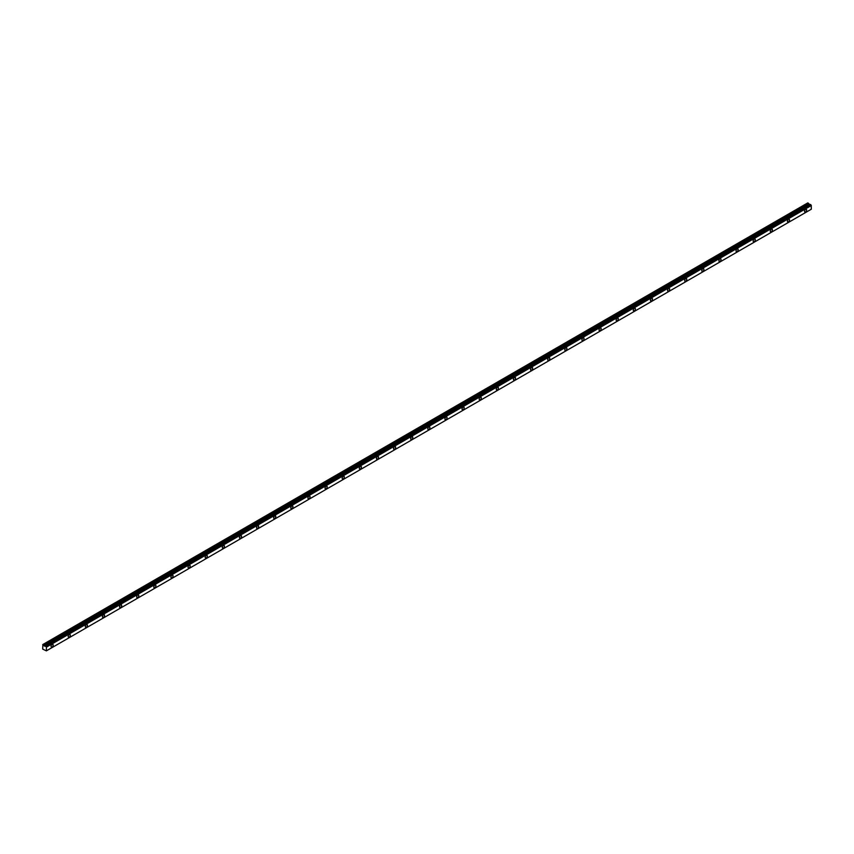 <?xml version="1.0" encoding="UTF-8"?>
<svg xmlns="http://www.w3.org/2000/svg" width="854" height="854" viewBox="0 0 854 854"><rect width="100%" height="100%" fill="white"/><g stroke="black" fill="none" stroke-linecap="round" stroke-linejoin="round"><path stroke-width="1.28" d="M805.589 211.92A1.516 0.875 120 0 0 806.582 210.586A1.516 0.875 120 0 0 806.347 209.369A1.516 0.875 120 0 0 805.589 209.454A1.516 0.875 120 0 0 804.607 210.778A1.516 0.875 120 0 0 804.831 211.995A1.516 0.875 120 0 0 805.589 211.92M52.115 646.937A1.516 0.875 120 0 0 53.108 645.603A1.516 0.875 120 0 0 52.873 644.386A1.516 0.875 120 0 0 52.115 644.46A1.516 0.875 120 0 0 51.133 645.795A1.516 0.875 120 0 0 51.357 647.012A1.516 0.875 120 0 0 52.115 646.937M69.238 637.052A1.516 0.875 120 0 0 70.231 635.718A1.516 0.875 120 0 0 69.996 634.501A1.516 0.875 120 0 0 69.238 634.575A1.516 0.875 120 0 0 68.256 635.91A1.516 0.875 120 0 0 68.491 637.127A1.516 0.875 120 0 0 69.238 637.052M86.371 627.156A1.516 0.875 120 0 0 87.354 625.833A1.516 0.875 120 0 0 87.119 624.616A1.516 0.875 120 0 0 86.371 624.69A1.516 0.875 120 0 0 85.379 626.025A1.516 0.875 120 0 0 85.613 627.231A1.516 0.875 120 0 0 86.371 627.156M103.494 617.271A1.516 0.875 120 0 0 104.476 615.937A1.516 0.875 120 0 0 104.252 614.731A1.516 0.875 120 0 0 103.494 614.805A1.516 0.875 120 0 0 102.501 616.14A1.516 0.875 120 0 0 102.736 617.346A1.516 0.875 120 0 0 103.494 617.271M120.617 607.386A1.516 0.875 120 0 0 121.61 606.052A1.516 0.875 120 0 0 121.375 604.846A1.516 0.875 120 0 0 120.617 604.92A1.516 0.875 120 0 0 119.624 606.255A1.516 0.875 120 0 0 119.859 607.461A1.516 0.875 120 0 0 120.617 607.386M137.74 597.501A1.516 0.875 120 0 0 138.732 596.167A1.516 0.875 120 0 0 138.497 594.95A1.516 0.875 120 0 0 137.74 595.024A1.516 0.875 120 0 0 136.747 596.359A1.516 0.875 120 0 0 136.982 597.576A1.516 0.875 120 0 0 137.74 597.501M154.862 587.616A1.516 0.875 120 0 0 155.855 586.282A1.516 0.875 120 0 0 155.62 585.065A1.516 0.875 120 0 0 154.862 585.139A1.516 0.875 120 0 0 153.88 586.474A1.516 0.875 120 0 0 154.104 587.691A1.516 0.875 120 0 0 154.862 587.616M171.985 577.731A1.516 0.875 120 0 0 172.978 576.397A1.516 0.875 120 0 0 172.743 575.18A1.516 0.875 120 0 0 171.985 575.254A1.516 0.875 120 0 0 171.003 576.589A1.516 0.875 120 0 0 171.238 577.806A1.516 0.875 120 0 0 171.985 577.731M189.118 567.846A1.516 0.875 120 0 0 190.1 566.512A1.516 0.875 120 0 0 189.866 565.295A1.516 0.875 120 0 0 189.118 565.369A1.516 0.875 120 0 0 188.126 566.704A1.516 0.875 120 0 0 188.36 567.921A1.516 0.875 120 0 0 189.118 567.846M206.241 557.95A1.516 0.875 120 0 0 207.223 556.616A1.516 0.875 120 0 0 206.999 555.41A1.516 0.875 120 0 0 206.241 555.484A1.516 0.875 120 0 0 205.248 556.819A1.516 0.875 120 0 0 205.483 558.025A1.516 0.875 120 0 0 206.241 557.95M223.364 548.065A1.516 0.875 120 0 0 224.356 546.731A1.516 0.875 120 0 0 224.122 545.525A1.516 0.875 120 0 0 223.364 545.599A1.516 0.875 120 0 0 222.371 546.934A1.516 0.875 120 0 0 222.606 548.14A1.516 0.875 120 0 0 223.364 548.065M240.486 538.18A1.516 0.875 120 0 0 241.479 536.846A1.516 0.875 120 0 0 241.244 535.639A1.516 0.875 120 0 0 240.486 535.714A1.516 0.875 120 0 0 239.494 537.038A1.516 0.875 120 0 0 239.728 538.255A1.516 0.875 120 0 0 240.486 538.18M257.609 528.295A1.516 0.875 120 0 0 258.602 526.961A1.516 0.875 120 0 0 258.367 525.744A1.516 0.875 120 0 0 257.609 525.818A1.516 0.875 120 0 0 256.627 527.153A1.516 0.875 120 0 0 256.851 528.37A1.516 0.875 120 0 0 257.609 528.295M274.732 518.41A1.516 0.875 120 0 0 275.725 517.076A1.516 0.875 120 0 0 275.49 515.859A1.516 0.875 120 0 0 274.732 515.933A1.516 0.875 120 0 0 273.75 517.268A1.516 0.875 120 0 0 273.974 518.485A1.516 0.875 120 0 0 274.732 518.41M291.865 508.525A1.516 0.875 120 0 0 292.847 507.191A1.516 0.875 120 0 0 292.612 505.974A1.516 0.875 120 0 0 291.865 506.048A1.516 0.875 120 0 0 290.872 507.383A1.516 0.875 120 0 0 291.107 508.6A1.516 0.875 120 0 0 291.865 508.525M308.988 498.629A1.516 0.875 120 0 0 309.97 497.306A1.516 0.875 120 0 0 309.746 496.089A1.516 0.875 120 0 0 308.988 496.163A1.516 0.875 120 0 0 307.995 497.498A1.516 0.875 120 0 0 308.23 498.704A1.516 0.875 120 0 0 308.988 498.629M326.111 488.744A1.516 0.875 120 0 0 327.093 487.41A1.516 0.875 120 0 0 326.868 486.204A1.516 0.875 120 0 0 326.111 486.278A1.516 0.875 120 0 0 325.118 487.613A1.516 0.875 120 0 0 325.353 488.819A1.516 0.875 120 0 0 326.111 488.744M343.233 478.859A1.516 0.875 120 0 0 344.226 477.525A1.516 0.875 120 0 0 343.991 476.318A1.516 0.875 120 0 0 343.233 476.393A1.516 0.875 120 0 0 342.24 477.728A1.516 0.875 120 0 0 342.475 478.934A1.516 0.875 120 0 0 343.233 478.859M360.356 468.974A1.516 0.875 120 0 0 361.349 467.64A1.516 0.875 120 0 0 361.114 466.423A1.516 0.875 120 0 0 360.356 466.497A1.516 0.875 120 0 0 359.374 467.832A1.516 0.875 120 0 0 359.598 469.049A1.516 0.875 120 0 0 360.356 468.974M377.479 459.089A1.516 0.875 120 0 0 378.471 457.755A1.516 0.875 120 0 0 378.237 456.538A1.516 0.875 120 0 0 377.479 456.612A1.516 0.875 120 0 0 376.497 457.947A1.516 0.875 120 0 0 376.721 459.164A1.516 0.875 120 0 0 377.479 459.089M394.601 449.204A1.516 0.875 120 0 0 395.594 447.87A1.516 0.875 120 0 0 395.359 446.653A1.516 0.875 120 0 0 394.601 446.727A1.516 0.875 120 0 0 393.619 448.062A1.516 0.875 120 0 0 393.854 449.279A1.516 0.875 120 0 0 394.601 449.204M411.735 439.319A1.516 0.875 120 0 0 412.717 437.985A1.516 0.875 120 0 0 412.493 436.768A1.516 0.875 120 0 0 411.735 436.842A1.516 0.875 120 0 0 410.742 438.177A1.516 0.875 120 0 0 410.977 439.394A1.516 0.875 120 0 0 411.735 439.319M428.857 429.423A1.516 0.875 120 0 0 429.84 428.089A1.516 0.875 120 0 0 429.615 426.883A1.516 0.875 120 0 0 428.857 426.957A1.516 0.875 120 0 0 427.865 428.292A1.516 0.875 120 0 0 428.1 429.498A1.516 0.875 120 0 0 428.857 429.423M445.98 419.538A1.516 0.875 120 0 0 446.973 418.204A1.516 0.875 120 0 0 446.738 416.998A1.516 0.875 120 0 0 445.98 417.072A1.516 0.875 120 0 0 444.987 418.407A1.516 0.875 120 0 0 445.222 419.613A1.516 0.875 120 0 0 445.98 419.538M463.103 409.653A1.516 0.875 120 0 0 464.096 408.319A1.516 0.875 120 0 0 463.861 407.112A1.516 0.875 120 0 0 463.103 407.187A1.516 0.875 120 0 0 462.11 408.522A1.516 0.875 120 0 0 462.345 409.728A1.516 0.875 120 0 0 463.103 409.653M480.226 399.768A1.516 0.875 120 0 0 481.218 398.434A1.516 0.875 120 0 0 480.983 397.217A1.516 0.875 120 0 0 480.226 397.291A1.516 0.875 120 0 0 479.243 398.626A1.516 0.875 120 0 0 479.468 399.843A1.516 0.875 120 0 0 480.226 399.768M497.348 389.883A1.516 0.875 120 0 0 498.341 388.549A1.516 0.875 120 0 0 498.106 387.332A1.516 0.875 120 0 0 497.348 387.406A1.516 0.875 120 0 0 496.366 388.741A1.516 0.875 120 0 0 496.601 389.958A1.516 0.875 120 0 0 497.348 389.883M514.482 379.998A1.516 0.875 120 0 0 515.464 378.664A1.516 0.875 120 0 0 515.229 377.447A1.516 0.875 120 0 0 514.482 377.521A1.516 0.875 120 0 0 513.489 378.856A1.516 0.875 120 0 0 513.724 380.073A1.516 0.875 120 0 0 514.482 379.998M531.604 370.102A1.516 0.875 120 0 0 532.586 368.779A1.516 0.875 120 0 0 532.362 367.562A1.516 0.875 120 0 0 531.604 367.636A1.516 0.875 120 0 0 530.612 368.971A1.516 0.875 120 0 0 530.846 370.188A1.516 0.875 120 0 0 531.604 370.102M548.727 360.217A1.516 0.875 120 0 0 549.72 358.883A1.516 0.875 120 0 0 549.485 357.677A1.516 0.875 120 0 0 548.727 357.751A1.516 0.875 120 0 0 547.734 359.086A1.516 0.875 120 0 0 547.969 360.292A1.516 0.875 120 0 0 548.727 360.217M565.85 350.332A1.516 0.875 120 0 0 566.842 348.998A1.516 0.875 120 0 0 566.608 347.791A1.516 0.875 120 0 0 565.85 347.866A1.516 0.875 120 0 0 564.857 349.201A1.516 0.875 120 0 0 565.092 350.407A1.516 0.875 120 0 0 565.85 350.332M582.972 340.447A1.516 0.875 120 0 0 583.965 339.113A1.516 0.875 120 0 0 583.73 337.896A1.516 0.875 120 0 0 582.972 337.971A1.516 0.875 120 0 0 581.99 339.305A1.516 0.875 120 0 0 582.214 340.522A1.516 0.875 120 0 0 582.972 340.447M600.095 330.562A1.516 0.875 120 0 0 601.088 329.228A1.516 0.875 120 0 0 600.853 328.011A1.516 0.875 120 0 0 600.095 328.085A1.516 0.875 120 0 0 599.113 329.42A1.516 0.875 120 0 0 599.337 330.637A1.516 0.875 120 0 0 600.095 330.562M617.228 320.677A1.516 0.875 120 0 0 618.211 319.343A1.516 0.875 120 0 0 617.976 318.126A1.516 0.875 120 0 0 617.228 318.2A1.516 0.875 120 0 0 616.236 319.535A1.516 0.875 120 0 0 616.471 320.752A1.516 0.875 120 0 0 617.228 320.677M634.351 310.792A1.516 0.875 120 0 0 635.333 309.458A1.516 0.875 120 0 0 635.109 308.241A1.516 0.875 120 0 0 634.351 308.315A1.516 0.875 120 0 0 633.358 309.65A1.516 0.875 120 0 0 633.593 310.867A1.516 0.875 120 0 0 634.351 310.792M651.474 300.896A1.516 0.875 120 0 0 652.456 299.562A1.516 0.875 120 0 0 652.232 298.356A1.516 0.875 120 0 0 651.474 298.43A1.516 0.875 120 0 0 650.481 299.765A1.516 0.875 120 0 0 650.716 300.971A1.516 0.875 120 0 0 651.474 300.896M668.597 291.011A1.516 0.875 120 0 0 669.589 289.677A1.516 0.875 120 0 0 669.355 288.471A1.516 0.875 120 0 0 668.597 288.545A1.516 0.875 120 0 0 667.604 289.88A1.516 0.875 120 0 0 667.839 291.086A1.516 0.875 120 0 0 668.597 291.011M685.719 281.126A1.516 0.875 120 0 0 686.712 279.792A1.516 0.875 120 0 0 686.477 278.585A1.516 0.875 120 0 0 685.719 278.66A1.516 0.875 120 0 0 684.737 279.995A1.516 0.875 120 0 0 684.961 281.201A1.516 0.875 120 0 0 685.719 281.126M702.842 271.241A1.516 0.875 120 0 0 703.835 269.907A1.516 0.875 120 0 0 703.6 268.69A1.516 0.875 120 0 0 702.842 268.764A1.516 0.875 120 0 0 701.86 270.099A1.516 0.875 120 0 0 702.084 271.316A1.516 0.875 120 0 0 702.842 271.241M719.965 261.356A1.516 0.875 120 0 0 720.957 260.022A1.516 0.875 120 0 0 720.723 258.805A1.516 0.875 120 0 0 719.965 258.879A1.516 0.875 120 0 0 718.983 260.214A1.516 0.875 120 0 0 719.217 261.431A1.516 0.875 120 0 0 719.965 261.356M737.098 251.471A1.516 0.875 120 0 0 738.08 250.137A1.516 0.875 120 0 0 737.856 248.92A1.516 0.875 120 0 0 737.098 248.994A1.516 0.875 120 0 0 736.105 250.329A1.516 0.875 120 0 0 736.34 251.546A1.516 0.875 120 0 0 737.098 251.471M754.221 241.586A1.516 0.875 120 0 0 755.203 240.252A1.516 0.875 120 0 0 754.979 239.035A1.516 0.875 120 0 0 754.221 239.109A1.516 0.875 120 0 0 753.228 240.444A1.516 0.875 120 0 0 753.463 241.661A1.516 0.875 120 0 0 754.221 241.586M771.343 231.69A1.516 0.875 120 0 0 772.336 230.356A1.516 0.875 120 0 0 772.101 229.15A1.516 0.875 120 0 0 771.343 229.224A1.516 0.875 120 0 0 770.351 230.559A1.516 0.875 120 0 0 770.586 231.765A1.516 0.875 120 0 0 771.343 231.69M788.466 221.805A1.516 0.875 120 0 0 789.459 220.471A1.516 0.875 120 0 0 789.224 219.264A1.516 0.875 120 0 0 788.466 219.339A1.516 0.875 120 0 0 787.473 220.674A1.516 0.875 120 0 0 787.708 221.88A1.516 0.875 120 0 0 788.466 221.805M46.415 650.844L46.372 647.086L811.268 205.483L811.3 209.23L46.415 650.844L811.268 209.251L46.372 650.865L42.7 649.093L42.881 644.503L807.799 202.889L42.892 644.503L43.501 644.866L808.386 203.263L807.799 202.889L42.721 644.599M809.87 204.725L808.386 203.263M809.966 204.704L45.081 646.307M810.393 204.469L45.967 646.425L810.809 204.714M811.268 205.483L810.862 204.821M809.912 204.704L45.027 646.307L43.501 644.866M811.215 205.43L46.372 647.086M46.329 647.033L45.967 646.425M46.415 647.151L811.3 205.547M808.322 203.199L43.437 644.802M810.531 204.48L45.646 646.083M45.774 646.158L810.67 204.554M808.909 204.17L44.013 645.773M44.077 645.837L808.962 204.234M809.816 204.714L44.92 646.329"/></g></svg>
